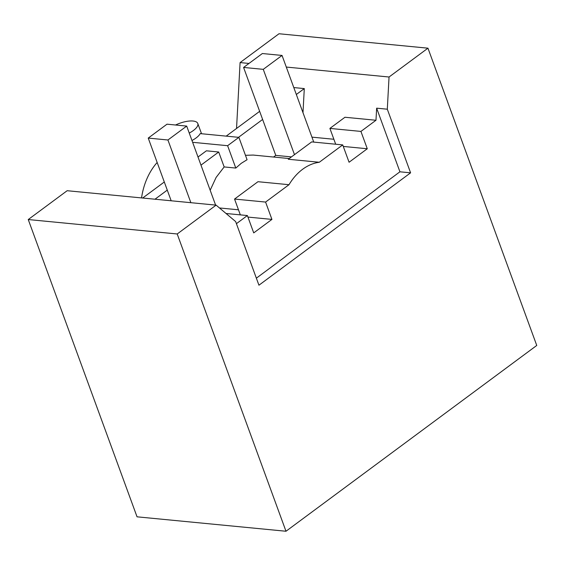 <?xml version="1.0" encoding="UTF-8"?>
<svg xmlns="http://www.w3.org/2000/svg" width="565" height="565" viewBox="0 0 565 565"><rect width="100%" height="100%" fill="white"/><g stroke="black" fill="none" stroke-linecap="round" stroke-linejoin="round"><path stroke-width="0.85" d="M189.247 133.072A17.084 6.427 -20.1 0 0 193.385 130.501A17.084 6.427 -20.1 0 0 197.792 123.502A17.084 6.427 -20.1 0 0 175.574 125.006M191.966 140.501A17.084 6.427 -20.1 0 0 196.112 137.931A17.084 6.427 -20.1 0 0 200.18 133.608L238.882 137.359L227.617 145.699L235.803 168.066L224.164 166.936L218.704 152.006L206.387 150.813L198.011 157.021M192.63 142.309L227.617 145.699M238.882 137.359L247.067 159.718L241.227 163.334L235.803 168.066M141.554 197.912A56.945 41.52 -84.5 0 1 157.162 162.473M289.224 158.553L253.212 155.064L245.45 155.304M319.303 162.261L288.27 159.252L311.696 141.9L342.722 144.908L319.303 162.261C313.455 163.052 307.89 165.39 302.614 169.281C297.352 173.201 292.811 178.342 289.005 184.706L257.972 181.704L234.553 199.057L240.337 214.87M302.988 112.696L304.295 88.585L296.328 94.489M262.619 119.462L238.522 137.323M273.545 157.035L275.769 155.382L291.448 156.9M293.8 87.568L304.295 88.585M259.653 111.347L226.205 136.13M137.041 516.82L28.25 219.545L67.164 190.709L216.12 205.137L177.205 233.974L285.989 531.248L137.041 516.82M216.12 205.137L235.647 221.572L258.94 285.205L410.593 172.834L387.308 109.2L389.045 77.01L427.959 48.18L279.011 33.752L240.09 62.581L236.537 128.474M164.302 181.994L142.67 198.025M218.704 152.006L200.978 165.135M167.275 190.108L154.987 199.219M210.173 190.25L216.105 177.438L224.164 166.936M238.479 209.799L219.474 207.955M387.308 109.2L376.643 108.169L399.928 171.802L256.362 278.171M376.643 108.169L375.986 120.26L360.929 131.419L367.278 148.757L349.071 162.247L342.722 144.908M289.005 184.706L265.585 202.065L234.553 199.057M236.417 223.669L247.378 215.555L253.72 232.893L271.927 219.404L265.585 202.065M367.278 148.757L343.287 146.434M333.873 139.265L311.937 137.14M240.09 62.581L248.974 63.442M286.293 67.058L389.045 77.01M375.986 120.26L344.954 117.259L329.896 128.41L335.688 144.223M285.989 531.248L536.75 345.455L427.959 48.18M28.25 219.545L177.205 233.974M271.927 219.404L247.936 217.08M410.593 172.834L399.928 171.802M360.929 131.419L329.896 128.41M247.378 215.555L226.042 213.485M263.269 69.347L243.586 67.44L262.351 53.534L282.041 55.441L263.269 69.347L294.485 154.648M243.586 67.44L275.769 155.382M282.041 55.441L313.752 142.097M167.925 139.993L148.235 138.086L167.007 124.18L186.69 126.087L167.925 139.993L190.864 202.694M148.235 138.086L171.181 200.787M186.69 126.087L215.604 205.088M201.543 133.736L197.792 123.502"/></g></svg>
